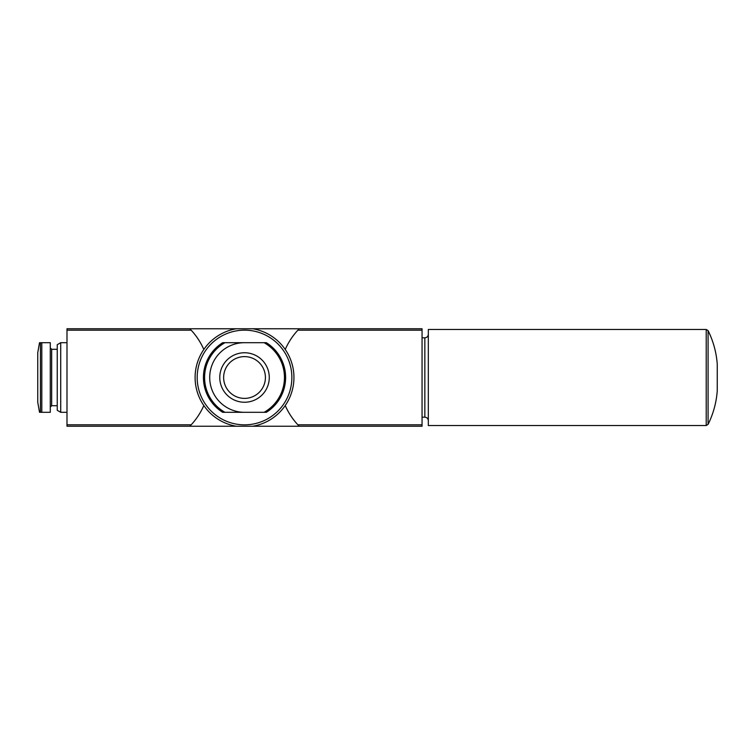 <?xml version="1.0" encoding="UTF-8"?>
<svg xmlns="http://www.w3.org/2000/svg" width="755" height="755" viewBox="0 0 755 755"><rect width="100%" height="100%" fill="white"/><g stroke="black" fill="none" stroke-linecap="round" stroke-linejoin="round"><path stroke-width="1.13" d="M224.971 412.315L222.716 412.315A41.072 41.072 0 0 1 222.716 342.685L224.971 342.685A39.93 39.93 0 0 0 224.971 412.315L264.08 412.315A39.93 39.93 0 0 0 264.08 342.685L266.326 342.685A41.072 41.072 0 0 1 266.326 412.315L264.08 412.315M422.054 424.791L422.054 328.765L252.793 328.765A49.434 49.434 0 0 1 252.793 426.235L189.816 426.235A69.62 69.62 0 0 0 191.185 424.791L189.816 426.235L66.987 426.235L66.987 328.765L189.816 328.765L191.185 330.209C196.442 335.871 200.651 342.289 203.812 349.461A69.62 69.62 0 0 0 189.816 328.765L252.793 328.765A49.434 49.434 0 0 1 252.793 426.235L299.235 426.235L297.857 424.791C292.6 419.129 288.391 412.711 285.23 405.539A69.62 69.62 0 0 0 299.235 426.235L422.054 426.235L422.054 424.791L297.857 424.791M236.258 426.235A49.434 49.434 0 0 1 236.258 328.765A49.434 49.434 0 0 0 236.258 426.235M299.235 328.765A69.62 69.62 0 0 0 285.23 349.461C288.391 342.289 292.6 335.871 297.857 330.209L299.235 328.765M203.812 405.539C200.651 412.711 196.442 419.129 191.185 424.791L66.987 424.791M60.721 342.685L60.721 412.315L57.248 410.305L57.248 344.695L60.721 342.685L66.987 342.685M39.524 342.676L37.75 352.755L37.75 402.245L39.524 412.324M41.799 342.685L40.43 342.685L40.43 412.315L50.283 412.315L50.283 342.685L41.799 342.685L41.799 412.315M57.248 349.301L51.67 349.301L50.283 347.913M244.526 342.685A34.815 34.815 0 0 0 209.711 377.5A34.815 34.815 0 0 0 244.526 412.315M256.643 355.926A24.745 24.745 0 0 0 219.78 377.5A24.745 24.745 0 0 0 267.846 385.777A24.745 24.745 0 0 0 256.643 355.926M264.08 342.685L224.971 342.685M265.411 377.5A20.885 20.885 0 0 1 244.526 398.385A20.885 20.885 0 0 1 223.64 377.5A20.885 20.885 0 0 1 244.526 356.615A20.885 20.885 0 0 1 265.411 377.5M706.218 425.537L706.218 329.463L428.321 329.463L428.321 425.537L706.218 425.537L708.086 424.376C713.305 413.806 716.353 402.641 717.25 390.892L717.25 364.108C716.353 352.358 713.305 341.194 708.086 330.624L708.086 424.376M266.326 412.315A41.072 41.072 0 0 0 266.326 342.685M244.526 330.161A47.338 47.338 0 0 1 285.522 401.169A47.338 47.338 0 0 1 203.529 401.169A47.338 47.338 0 0 1 244.526 330.161M191.185 330.209L66.987 330.209M422.054 330.209L297.857 330.209M51.67 349.301L51.67 405.699L50.283 407.087M422.054 337.815L424.839 337.815L424.839 417.185C426.952 417.392 428.113 418.553 428.321 420.667M60.721 412.315L66.987 412.315M51.67 405.699L57.248 405.699M422.054 417.185L424.839 417.185M424.839 337.815C426.952 337.608 428.113 336.447 428.321 334.333M706.218 329.463L708.086 330.624"/></g></svg>
